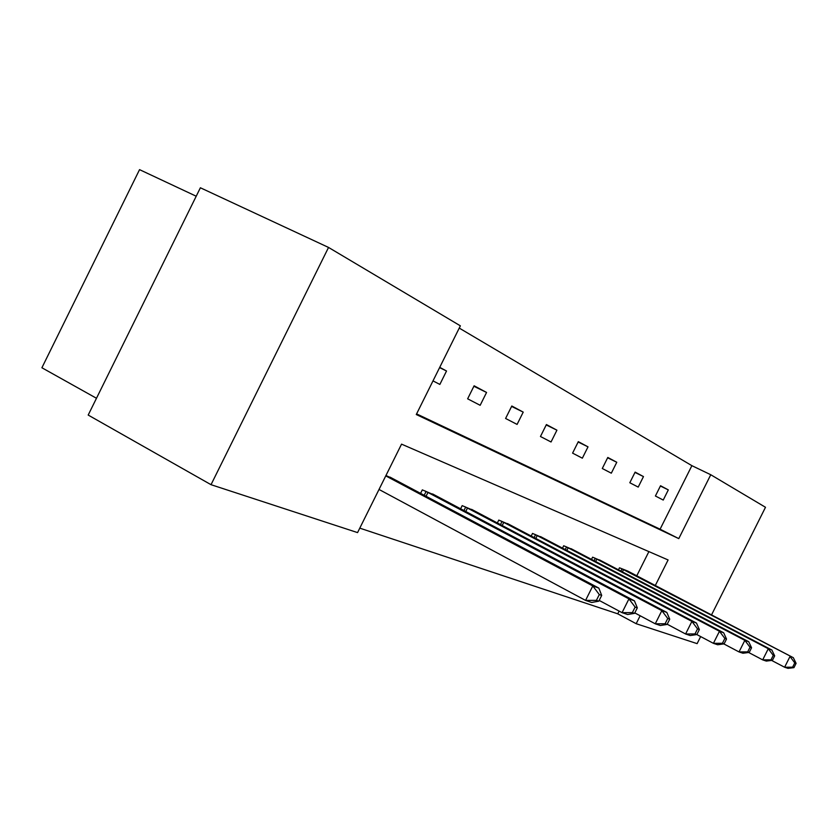 <?xml version="1.0" encoding="UTF-8"?>
<svg xmlns="http://www.w3.org/2000/svg" width="838" height="838" viewBox="0 0 838 838"><rect width="100%" height="100%" fill="white"/><g stroke="black" fill="none" stroke-linecap="round" stroke-linejoin="round"><path stroke-width="1.26" d="M196.218 196.228L139.548 169.643L41.9 367.756L96.475 398.27M655.222 585.668L668.096 559.952L401.549 444.14L357.564 532.601L211.029 484.689L88.189 415.061L200.387 187.775L328.538 247.44L460.366 325.835L416.276 414.527L678.78 538.614L710.76 474.737L765.492 507.283L711.483 615.008M416.591 413.888L660.093 529.197L691.884 465.666L459.245 328.087M691.884 465.666L710.76 474.737M700.662 636.576L697.122 643.636L636.178 623.702L640.159 615.762M211.029 484.689L328.538 247.44M601.328 560.894L592.602 557.186L591.502 559.396M542.636 537.745L532.507 533.429L531.198 536.058M474.088 510.709L462.178 505.628L460.596 508.813M385.951 475.502L392.97 478.728M359.785 528.139L617.753 613.825L619.114 611.091M636.681 575.989L648.884 551.603M435.31 495.426L422.321 489.874L420.571 493.393M509.745 524.777L498.778 520.094L497.343 522.985M573.077 549.749L563.691 545.758L562.487 548.167M621.346 568.541L793.335 657.694L627.714 571.055L619.492 567.808L618.465 569.85M617.753 613.825L636.178 623.702M660.093 529.197L678.78 538.614M663.235 500.056L655.41 496.002L660.543 485.736L668.315 489.895L663.235 500.056M638.21 487.098L629.809 482.751L635.131 472.108L643.469 476.581L638.21 487.098M611.321 473.187L602.281 468.505L607.791 457.454L616.778 462.272L611.321 473.187M582.347 458.187L572.584 453.128L578.314 441.647L588.014 446.853L582.347 458.187M551.037 441.982L540.458 436.504L546.418 424.552L556.924 430.187L551.037 441.982M517.088 424.416L505.597 418.466L511.809 406.001L523.216 412.118L517.088 424.416M480.164 405.299L467.635 398.815L474.119 385.794L486.564 392.456L480.164 405.299M439.72 367.348L446.528 371.004L439.856 384.433L432.995 380.881M439.594 367.62L446.528 371.004M473.879 386.266L486.564 392.456M511.599 406.43L523.216 412.118M546.219 424.95L556.924 430.187M578.136 442.014L588.014 446.853M607.623 457.789L616.778 462.272M634.974 472.412L643.469 476.581M660.396 486.019L668.315 489.895M598.814 601.181L601.694 595.409L599.296 594.571L596.405 600.354L598.814 601.181L591.659 602.459L585.563 600.406L592.801 585.94L598.835 588.098L389.974 477.094M379.017 489.455L585.563 600.406L596.405 600.354M385.763 475.89L592.801 585.94L599.296 594.571M598.835 588.098L601.694 595.409M634.565 613.353L637.309 607.854L635.131 607.1L632.376 612.609L634.565 613.353L627.589 614.516L622.058 612.662L628.95 598.877L634.429 600.836L432.565 493.928M599.191 600.427L622.058 612.662L632.376 612.609M425.295 491.058L628.95 598.877L635.131 607.1M634.429 600.836L637.309 607.854M667.1 624.436L669.73 619.188L667.739 618.486L665.1 623.755L667.1 624.436L660.302 625.504L655.253 623.807L661.842 610.651L666.839 612.431L471.574 509.347M634.785 612.903L655.253 623.807L665.1 623.755M464.912 506.707L661.842 610.651L667.739 618.486M666.839 612.431L669.73 619.188M724.116 643.856L726.525 639.038L724.849 638.451L722.429 643.28L724.116 643.856L717.663 644.757L713.41 643.333L696.839 634.555L699.353 629.537L697.53 628.898L695.006 633.937L696.828 634.555L690.208 635.539L685.589 633.989L691.905 621.398L696.472 623.043L507.43 523.52M667.205 624.226L685.589 633.989L695.006 633.937M501.292 521.089L691.905 621.398L697.53 628.898M696.472 623.043L699.353 629.537M534.833 534.351L719.465 631.265L723.676 632.774L540.5 536.582M722.429 643.28L713.41 643.333L719.465 631.265L724.849 638.451M723.676 632.774L726.525 639.038M749.235 652.404L751.56 647.784L750.01 647.24L747.685 651.88L749.235 652.404L742.95 653.242L739.032 651.933L744.846 640.347L748.732 641.73L571.087 548.681M723.812 643.898L739.032 651.933L747.685 651.88M565.839 546.606L744.846 640.347L750.01 647.24M748.732 641.73L751.56 647.784M772.447 660.313L774.679 655.861L773.244 655.368L771.012 659.82L772.447 660.313L766.309 661.088L762.685 659.873L768.289 648.727L771.871 650.016L599.474 559.899M748.659 652.488L762.685 659.873L771.012 659.82M594.603 557.972L768.289 648.727L773.244 655.368M771.871 650.016L774.679 655.861M793.953 667.635L787.971 668.357L784.609 667.237L790.004 656.5L794.77 662.889L792.612 667.184L793.953 667.635L796.1 663.35L794.77 662.889M771.63 660.417L784.609 667.237L792.612 667.184M627.62 571.265L625.892 570.332M793.335 657.694L796.1 663.35M424.196 495.321L426.113 491.466M426.039 496.306L427.967 492.419M463.948 510.583L465.687 507.105M465.739 511.536L467.478 508.027M500.464 524.63L502.046 521.466M502.182 525.541L503.774 522.357M534.11 537.598L535.545 534.707M535.775 538.467L537.221 535.566M565.21 549.592L566.53 546.952M566.823 550.44L568.154 547.78M594.058 560.737L595.273 558.307M595.619 561.554L596.834 559.114M620.874 571.107L621.995 568.866M622.383 571.904L623.514 569.641"/></g></svg>
